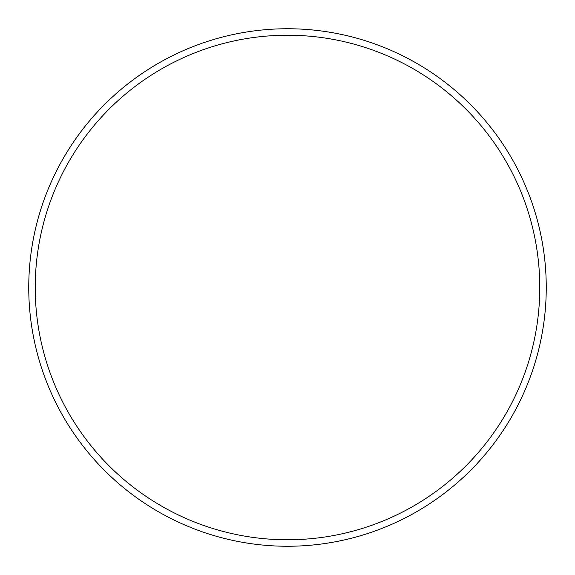<?xml version="1.0" encoding="UTF-8"?>
<svg xmlns="http://www.w3.org/2000/svg" width="575" height="575" viewBox="0 0 575 575"><rect width="100%" height="100%" fill="white"/><g stroke="black" fill="none" stroke-linecap="round" stroke-linejoin="round"><path stroke-width="0.86" d="M539.781 287.5A252.281 252.281 0 0 0 287.5 35.219A252.281 252.281 0 0 0 35.219 287.5A252.281 252.281 0 0 0 287.5 539.781A252.281 252.281 0 0 0 539.781 287.5M28.75 287.5A258.75 258.75 0 0 1 287.5 28.75A258.75 258.75 0 0 1 546.25 287.5A258.75 258.75 0 0 1 287.5 546.25A258.75 258.75 0 0 1 28.75 287.5"/></g></svg>
